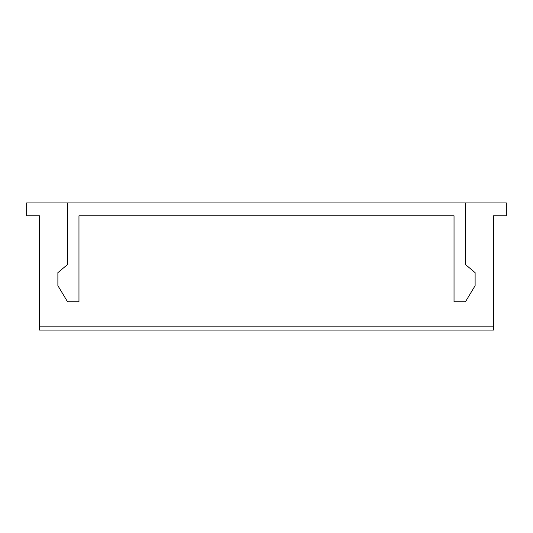 <?xml version="1.0" encoding="UTF-8"?>
<svg xmlns="http://www.w3.org/2000/svg" width="533" height="533" viewBox="0 0 533 533"><rect width="100%" height="100%" fill="white"/><g stroke="black" fill="none" stroke-linecap="round" stroke-linejoin="round"><path stroke-width="0.8" d="M39.529 215.792L39.529 330.087L493.471 330.087L39.529 330.087L39.529 326.862L493.471 326.862L493.471 215.792L506.35 215.792L506.35 202.913L506.35 215.792L493.471 215.792L493.471 326.862L39.529 326.862L39.529 215.792L26.65 215.792L39.529 215.792M78.964 215.792L454.036 215.792L454.036 301.751L454.036 215.792L78.964 215.792L78.964 301.751L78.964 215.792M506.35 202.913L465.302 202.913L506.35 202.913M67.698 202.913L26.65 202.913L26.65 215.792L26.65 202.913L465.302 202.913L67.698 202.913L67.698 264.408L57.884 272.643L57.884 285.681L67.538 301.751L78.964 301.751L67.538 301.751L57.884 285.681L57.884 272.643L67.698 264.408L67.698 202.913M493.471 330.087L493.471 326.862L493.471 330.087M465.302 264.408L465.302 202.913L465.302 264.408L475.116 272.643L475.116 285.681L465.462 301.751L454.036 301.751L465.462 301.751L475.116 285.681L475.116 272.643L465.302 264.408"/></g></svg>
